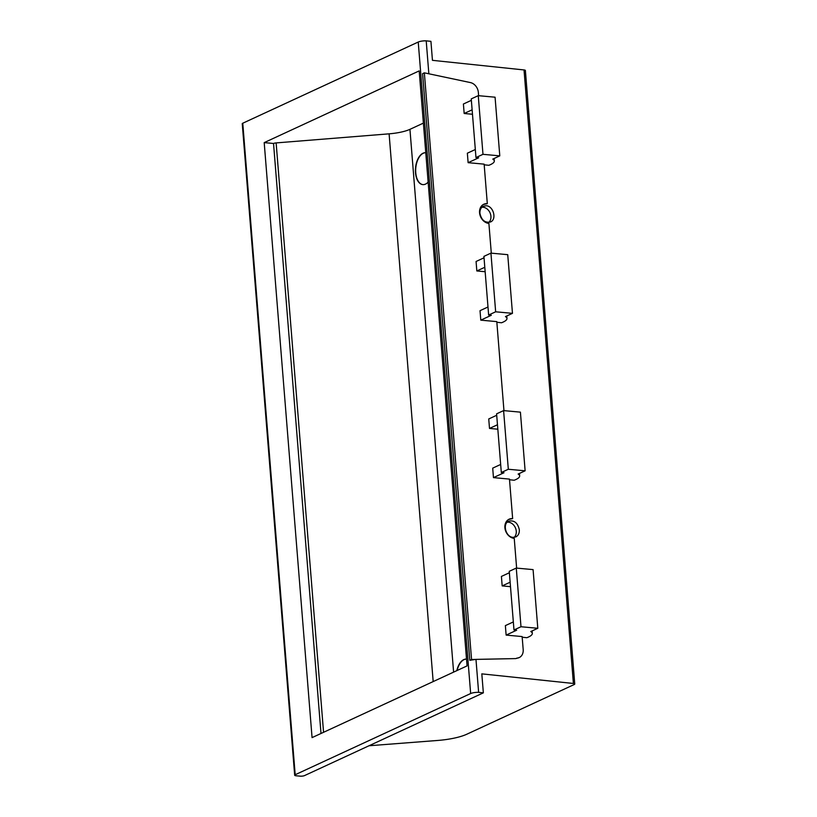 <?xml version="1.0" encoding="UTF-8"?>
<svg xmlns="http://www.w3.org/2000/svg" width="817" height="817" viewBox="0 0 817 817"><rect width="100%" height="100%" fill="white"/><g stroke="black" fill="none" stroke-linecap="round" stroke-linejoin="round"><path stroke-width="1.23" d="M510.135 582.225L502.169 585.901L501.413 576.424L509.379 572.737M472.124 109.805L464.168 113.492L463.402 104.014L471.368 100.328M484.798 267.282L476.832 270.958L476.076 261.481L484.032 257.794M497.471 424.748L489.506 428.435L488.74 418.958L496.705 415.271M519.326 529.763C519.479 533.215 518.325 535.595 515.854 536.902L512.964 537.361C505.743 537.024 502.251 523.666 508.736 521.154C514.22 520.02 517.753 522.89 519.326 529.763M479.916 213.349C479.763 209.898 480.927 207.518 483.388 206.211L486.278 205.751C493.509 206.088 496.991 219.446 490.517 221.958C485.032 223.092 481.499 220.222 479.916 213.349M475.32 149.511L467.355 153.198L468.121 162.675L478.639 157.814L475.974 157.569L482.98 154.321L499.79 155.863L492.774 159.111A23.009 5.821 175.4 0 1 494.305 160.98A23.009 5.821 175.4 0 1 488.832 165.3L484.185 164.809M483.276 204.526L487.31 203.668A10.243 8.17 -114.8 0 0 483.797 204.25A10.243 8.17 -114.8 0 0 479.936 214.912A10.243 8.17 -114.8 0 0 488.903 223.429L491.293 253.158M487.994 306.988L480.028 310.674L480.794 320.152L491.313 315.28L488.637 315.035L495.653 311.798L512.463 313.34L505.447 316.587A23.009 5.821 175.4 0 1 506.979 318.446A23.009 5.821 175.4 0 1 501.505 322.766L496.848 322.276M500.658 464.454L492.702 468.141L493.458 477.618L503.977 472.757L501.311 472.512L508.317 469.264L525.127 470.806L518.121 474.054A23.009 5.821 175.4 0 1 519.653 475.923A23.009 5.821 175.4 0 1 514.169 480.243L509.522 479.753M508.613 519.469L512.647 518.611A10.243 8.17 -114.8 0 0 509.144 519.193A10.243 8.17 -114.8 0 0 505.274 529.855A10.243 8.17 -114.8 0 0 514.24 538.372L516.63 568.101M513.331 621.931L505.366 625.618L506.132 635.095L516.65 630.224L513.985 629.978L520.991 626.741L537.8 628.283L530.784 631.531A23.009 5.821 175.4 0 1 532.316 633.389A23.009 5.821 175.4 0 1 526.842 637.709L522.196 637.219M506.132 635.095L522.134 636.566L523.186 649.586A9.61 7.659 -114.8 0 1 519.214 657.573L515.772 658.594L471.552 659.493L424.35 72.836L470.449 82.588A9.61 7.659 -114.8 0 1 478.364 92.464L478.619 95.691M478.629 692.346A6.403 1.624 175.4 0 0 470.653 693.541L295.192 774.73A3.207 0.807 175.4 0 0 294.671 775.231A3.207 0.807 175.4 0 0 296.111 775.782L300.115 776.15A3.207 0.807 175.4 0 0 304.537 775.588L483.347 692.847L478.629 692.346L475.974 659.38L515.772 658.594M483.347 692.847L481.816 673.862L573.401 683.472L524.034 69.945L432.448 60.335L430.927 41.34L426.208 40.85A6.403 1.624 175.4 0 0 418.233 42.035L242.772 123.224A3.207 0.807 175.4 0 0 242.251 123.724L294.671 775.231M428.854 73.785L426.208 40.85M493.458 477.618L509.471 479.089L512.647 518.611M525.127 470.806L520.409 412.146L503.599 410.604L496.593 413.841L501.311 472.512M480.794 320.152L496.797 321.622L503.956 410.634M512.463 313.34L507.735 254.669L490.935 253.127L483.919 256.375L488.637 315.035M537.8 628.283L533.082 569.612L516.273 568.07L509.257 571.318L513.985 629.978M468.121 162.675L484.134 164.146L487.31 203.668M499.79 155.863L495.071 97.203L478.262 95.66L471.246 98.898L475.974 157.569M424.35 72.836L422.593 73.642L469.795 660.31L475.974 659.38M264.197 142.618L312.063 737.618L467.069 665.896L419.192 70.895L264.197 142.618L273.532 143.475L320.999 733.482M368.988 745.758L437.677 740.457A35.223 8.916 175.4 0 0 466.773 734.238L574.228 684.523A3.207 0.807 175.4 0 0 574.749 684.013A3.207 0.807 175.4 0 0 573.401 683.472M574.749 684.013L525.382 70.497A3.207 0.807 175.4 0 0 524.034 69.945M323.563 732.298L276.136 142.914A3.207 0.807 175.4 0 0 273.532 143.475M276.136 142.914L389.106 133.835A25.613 6.485 175.4 0 0 409.94 129.341L423.39 123.112M422.93 184.622A16.013 8.762 -84.7 0 1 415.792 167.965A16.013 8.762 -84.7 0 1 425.78 152.738A16.013 8.762 -84.7 0 0 425.728 152.728A16.013 8.762 -84.7 0 0 415.496 172.724A16.013 8.762 -84.7 0 0 422.798 184.611A16.013 8.762 -84.7 0 0 425.504 184.111A16.013 8.762 -84.7 0 0 428.139 182.109M457.142 670.481A16.013 8.762 -84.7 0 1 466.517 659.125A16.013 8.762 -84.7 0 0 466.466 659.115A16.013 8.762 -84.7 0 0 456.836 670.624M508.317 469.264L503.599 410.604M495.653 311.798L490.935 253.127M520.991 626.741L516.273 568.07M482.98 154.321L478.262 95.66M507.234 522.186A8.65 6.893 -114.8 0 1 515.343 527.67A8.65 6.893 -114.8 0 1 514.169 537.372M488.832 222.428A8.65 6.893 65.2 0 0 490.271 213.38A8.65 6.893 65.2 0 0 483.051 207.242A8.65 6.893 65.2 0 0 481.887 207.242M519.214 657.573A9.61 7.659 -114.8 0 1 516.763 658.145M469.795 660.31L471.552 659.493M489.506 428.435L497.829 429.201M476.832 270.958L485.155 271.724M464.168 113.492L472.481 114.257M502.169 585.901L510.492 586.667M470.653 693.541L418.233 42.035M295.192 774.73L242.772 123.224M433.173 681.572L389.106 133.835M453.609 672.115L409.94 129.341M519.653 475.923L519.449 473.441M506.979 318.446L506.775 315.965M532.316 633.389L532.122 630.908M494.305 160.98L494.111 158.498"/></g></svg>
